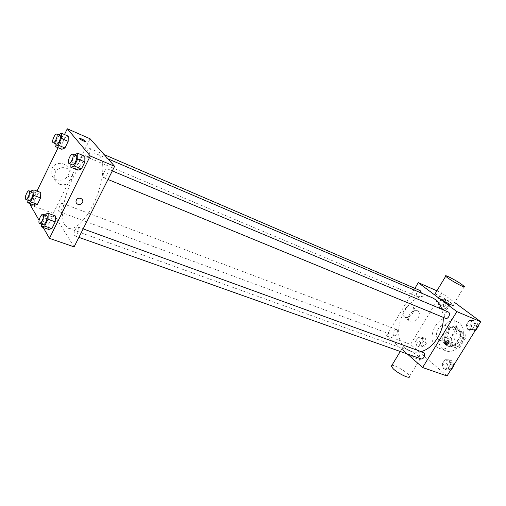 <?xml version="1.0" encoding="UTF-8"?>
<svg xmlns="http://www.w3.org/2000/svg" width="506" height="506" viewBox="0 0 506 506"><rect width="100%" height="100%" fill="white"/><g stroke="black" fill="none" stroke-linecap="round" stroke-linejoin="round"><path stroke-width="0.38" stroke-dasharray="2.53 1.9" d="M438.613 339.444L439.866 340.171C446.76 343.258 452.762 328.008 445.609 325.567C439.461 322.676 433.06 335.408 438.613 339.444M453.439 345.143L454.692 345.864C461.617 348.957 467.519 333.96 460.346 331.506C454.167 328.609 447.854 341.12 453.439 345.143M449.568 339.147L455.141 330.089L458.461 329.014L465.159 334.219L465.457 338.16L459.777 347.337L456.418 348.356L449.828 343.03L449.568 339.147L444.698 337.249L450.289 328.141L455.141 330.089M465.457 338.16L460.587 336.218L454.881 345.459L459.777 347.337M456.418 348.356L451.523 346.49L444.951 341.152L449.828 343.03M451.523 346.49L454.881 345.459M460.587 336.218L460.302 332.265L465.159 334.219M450.289 328.141L453.61 327.053L460.302 332.265M444.698 337.249L444.951 341.152M458.936 341.803C456.039 345.977 452.699 347.514 448.917 346.42C439.176 343.188 447.159 322.891 456.494 327.167C461.32 330.203 462.136 335.086 458.936 341.803M457.297 341.158C460.498 334.428 459.688 329.545 454.869 326.503C446.646 322.632 438.164 339.406 445.577 344.807L447.279 345.794C451.055 346.888 454.394 345.345 457.297 341.158M453.61 327.053L458.461 329.014M442.908 349.153L445.552 350.683C459.303 356.762 471.143 326.674 456.937 321.746C444.603 315.902 431.852 340.955 442.908 349.153M436.261 346.661L438.898 348.198C452.63 354.276 464.565 323.948 450.372 319.039C438.063 313.195 425.242 338.444 436.261 346.661M473.445 320.406L474.989 324.922L472.136 329.52L467.778 329.57L466.273 325.061L469.087 320.494L473.445 320.406L474.989 324.922L472.136 329.52L467.778 329.57L466.273 325.061L469.087 320.494L473.445 320.406L476.741 321.797L478.138 325.851M445.109 299.286L446.475 303.53L443.787 307.958L439.752 308.103L438.411 303.872L441.074 299.476L445.109 299.286L446.475 303.53L443.787 307.958L439.752 308.103L438.411 303.872L441.074 299.476L445.109 299.286L448.367 300.697L449.745 304.928L447.057 309.337L443.022 309.482L441.681 305.257L444.338 300.88L448.367 300.697M447.045 375.971L410.549 344.428L441.738 292.93L454.635 302.461M449.075 359.81L450.511 364.434L447.715 368.937L443.528 368.785L442.13 364.175L444.888 359.703L449.075 359.81L450.511 364.434L447.715 368.937L443.528 368.785L442.13 364.175L444.888 359.703L449.075 359.81L452.434 361.037L453.73 365.193M422.061 337.224L423.332 341.569L420.688 345.908L416.805 345.87L415.565 341.537L418.177 337.23L422.061 337.224L423.332 341.569L420.688 345.908L416.805 345.87L415.565 341.537L418.177 337.23L422.061 337.224L425.375 338.482L426.653 342.815L424.015 347.135L420.132 347.097L418.886 342.777L421.492 338.482L425.375 338.482M431.947 297.604C410.031 287.016 386.483 333.087 405.736 348.318L410.809 351.328C414.003 352.461 417.412 352.549 421.03 351.594M443.237 317.357L441.877 309.286M407.343 353.998L386.603 335.642L414.882 288.344M420.17 290.621C416.773 291.152 415.768 293.094 417.165 296.453L417.545 296.674C419.563 296.965 420.847 295.763 421.39 293.082M448.088 311.892C444.432 312.404 443.389 314.435 444.951 317.989L445.406 318.255M423.149 352.366C419.74 352.935 418.772 354.959 420.258 358.438L420.884 358.805M397.134 329.855C398.475 333.131 397.545 335.073 394.364 335.674C391.511 334.776 393.889 328.35 396.628 329.551L397.134 329.855M436.906 290.811L441.738 292.93M386.603 335.642L410.549 344.428M405.085 317.249C409.62 319.381 416.381 310.539 412.852 307.079C409.24 302.544 399.854 312.126 403.794 316.326L405.085 317.249M434.945 294.049C436.786 294.075 446.102 299.135 450.675 302.594L453.18 304.84L464.35 286.541M404.085 351.101C409.436 356.009 421.77 361.758 420.303 358.691C419.341 355.067 400.164 344.542 401.979 348.634L404.085 351.101M420.303 358.691L409.55 376.3C409.025 373.276 394.769 364.516 391.853 365.402M410.549 321.765C415.097 323.891 421.928 314.972 418.399 311.506C414.787 306.959 405.312 316.63 409.259 320.836L410.549 321.765M445.21 344.036L444.565 343.669C444.357 340.968 445.47 339.83 447.905 340.241L448.101 340.551M65.204 225.493L68.5 228.301C75.641 231.16 88.898 216.745 96.722 196.726C104.634 176.746 104.755 157.164 97.582 154.387C82.44 146.468 53.762 209.996 65.204 225.493M62.75 203.684C64.041 205.272 60.865 212.564 59.259 211.717C57.254 211.192 60.575 202.495 62.428 203.412L62.75 203.684M103.458 177.492L103.768 177.726C105.88 178.858 109.682 169.548 107.386 168.846C105.482 167.783 101.814 175.854 103.458 177.492M74.331 235.537L74.749 235.885C76.849 236.884 80.296 227.592 78.038 227.023C76.229 226.112 72.927 233.702 74.331 235.537M86.077 156.537L86.324 156.727C88.183 157.758 91.795 149.023 89.771 148.397C88.088 147.429 84.61 155.089 86.077 156.537M74.104 246.884L53.275 213.355L90.081 138.764M65.084 137.562L68.228 136.158L65.084 137.562L61.903 144.096L65.084 137.562L58.386 134.678M61.821 149.302L61.903 144.096L61.821 149.302M52.137 216.815L55.337 215.929L52.137 216.815L48.823 223.532L52.137 216.815L45.034 214.234M48.665 229.433L48.823 223.532L48.665 229.433M30.758 203.88L36.989 191.066M58.076 147.727L64.49 134.545M43.225 227.517L41.587 224.658M41.195 223.968L39.088 220.306M81.365 157.6L84.831 156.259L81.365 157.6L77.949 164.526L81.365 157.6L74.319 154.64M77.949 170.18L77.949 164.526L77.949 170.18M37.849 193.494L40.758 192.495L37.849 193.494L34.756 199.845L37.849 193.494L31.1 190.945M34.528 205.265L34.756 199.845L34.528 205.265M30.252 204.911L53.275 213.355M56.299 179.712C61.156 181.161 65.046 179.839 67.968 175.746C73.895 166.79 58.898 158.125 52.732 167.157C49.752 172.571 50.942 176.752 56.299 179.712M41.694 216.049L41.726 216.094C42.612 217.605 48.728 219.743 47.564 218.143C46.716 216.676 40.689 214.519 41.694 216.049M41.701 216.049L41.726 216.094C42.618 217.605 48.728 219.743 47.564 218.143C46.716 216.676 40.695 214.519 41.701 216.049M85.596 141.49C84.009 141.364 82.042 140.447 79.695 138.739L79.556 138.454M59.398 184.203C64.3 185.651 68.234 184.304 71.201 180.161C77.209 171.098 62.061 162.382 55.805 171.521C52.788 176.999 53.984 181.23 59.398 184.203M27.868 200.104L28.001 197.327L30.834 191.489M32.485 192.109C30.992 191.3 27.779 198.713 28.924 200.325L29.234 200.61M28.001 197.327L34.756 199.845M55.148 143.552L55.198 141.25L58.304 134.849M60.05 135.602C58.481 134.678 54.952 142.54 56.299 143.951L56.533 144.14M55.198 141.25L61.903 144.096M41.606 224.12L41.713 220.989L44.699 214.917M46.552 215.594C44.863 214.721 41.505 222.507 42.782 224.329L43.168 224.67M41.713 220.989L48.823 223.532M70.878 164.197L70.897 161.61L74.186 154.906M76.159 155.734C74.382 154.722 70.657 163.014 72.168 164.614L72.459 164.848M70.897 161.61L77.949 164.526M421.131 345.453L421.662 345.769C424.42 346.958 426.716 340.74 423.857 339.83C420.663 340.348 419.759 342.227 421.131 345.453M423.332 341.569L426.653 342.815M420.688 345.908L424.015 347.135M416.805 345.87L420.132 347.097M415.565 341.537L418.886 342.777M418.177 337.23L421.492 338.482M421.144 345.459L421.681 345.775C424.439 346.964 426.729 340.74 423.87 339.83C420.682 340.355 419.771 342.233 421.144 345.459M444.04 307.806L444.426 308.034C447.177 309.368 449.853 303.227 446.981 302.164C443.579 302.632 442.598 304.511 444.04 307.806L444.439 308.04C447.19 309.375 449.866 303.233 446.994 302.171C443.591 302.639 442.611 304.517 444.053 307.812M446.475 303.53L449.745 304.928M443.787 307.958L447.057 309.337M439.752 308.103L443.022 309.482M438.411 303.872L441.681 305.257M441.074 299.476L444.338 300.88M450.669 370.12L446.899 369.975L445.489 365.376L448.246 360.93L452.434 361.037M447.949 368.273L448.582 368.646C451.611 369.892 453.888 363.352 450.764 362.397C447.361 362.91 446.418 364.87 447.949 368.273M450.511 364.434L453.521 365.522M447.715 368.937L450.738 370.012M443.528 368.785L446.899 369.975M442.13 364.175L445.489 365.376M444.888 359.703L448.246 360.93M447.962 368.279L448.601 368.646C451.624 369.899 453.907 363.359 450.783 362.397C447.374 362.916 446.431 364.877 447.962 368.279M475.014 330.886L471.092 330.924L469.574 326.427L472.389 321.879L476.741 321.797M472.168 329.185L472.629 329.45C475.646 330.873 478.372 324.428 475.229 323.29C471.579 323.739 470.555 325.7 472.168 329.185M474.989 324.922L477.949 326.161M472.136 329.52L475.102 330.741M467.778 329.57L471.092 330.924M466.273 325.061L469.574 326.427M469.087 320.494L472.389 321.879M472.18 329.191L472.642 329.457C475.659 330.88 478.385 324.435 475.242 323.296C471.592 323.739 470.567 325.706 472.18 329.191M460.346 331.506L445.609 325.567M454.692 345.864L439.866 340.171M447.279 345.794L448.917 346.42M454.869 326.503L456.494 327.167M438.898 348.198L445.552 350.683M450.372 319.039L456.937 321.746M401.979 348.634L400.259 351.48M418.399 311.506L412.852 307.079M409.259 320.836L403.794 316.326M444.565 343.669L445.4 344.346M447.905 340.241L448.449 340.677M68.5 228.301L410.809 351.328M97.582 154.387L107.936 158.827M396.628 329.551L62.428 203.412M394.364 335.674L59.259 211.717M103.768 177.726L108.018 179.472M107.386 168.846L112.326 170.92M74.749 235.885L78.892 237.358M78.038 227.023L83.161 228.883M86.324 156.727L417.545 296.674M89.771 148.397L104.173 154.596M71.201 180.161L67.968 175.746M55.805 171.521L52.732 167.157"/><path stroke-width="0.76" d="M454.635 302.461L480.7 321.727L447.045 375.971L422.611 367.514L407.343 353.998M414.882 288.344L418.285 282.645L456.855 311.601L480.7 321.727M456.855 311.601L422.611 367.514M445.837 344.656L445.4 344.346C445.191 341.645 446.305 340.5 448.746 340.911C449.183 343.138 448.215 344.39 445.837 344.656M421.03 351.594C433.098 348.716 443.977 332.119 443.237 317.357M441.877 309.286C439.91 303.562 436.602 299.666 431.947 297.604L107.936 158.827M421.39 293.082L420.17 290.621L104.173 154.596M108.018 179.472L445.406 318.255C448.405 319.672 451.213 313.018 448.088 311.892L112.326 170.92M78.892 237.358L420.884 358.805C423.889 360.051 426.254 353.308 423.149 352.366L83.161 228.883M418.285 282.645L436.906 290.811M453.18 304.84C455.596 308.091 436.121 297.3 434.641 294.555L434.945 294.049M391.853 365.402L391.296 366.319L393.32 368.893C398.538 373.959 410.885 379.563 409.55 376.3M461.75 284.423L464.35 286.541C466.962 289.514 447.412 278.635 445.735 276.187C443.743 273.948 455.786 280.153 461.75 284.423M448.101 340.551C448.196 342.575 447.234 343.732 445.21 344.036M64.49 134.545L67.292 128.771L90.081 138.764L114.628 166.341L74.104 246.884L49.443 238.351L43.225 227.517M67.292 128.771L90.264 156L114.628 166.341M90.264 156L49.443 238.351M77.905 204.329C75.925 203.267 75.489 201.723 76.583 199.699C78.942 196.145 84.742 199.465 82.244 202.906C81.099 204.367 79.651 204.841 77.905 204.329C75.925 203.267 75.489 201.723 76.583 199.699C78.942 196.145 84.742 199.459 82.244 202.9C81.099 204.361 79.651 204.835 77.905 204.329M68.228 136.158L68.177 141.37L64.951 147.973L61.821 149.302L64.951 147.973L68.177 141.37L68.228 136.158L61.498 133.249L61.409 138.467L58.177 145.114L55.078 146.468L55.148 143.552M55.337 215.929L55.211 221.843L51.852 228.636L48.665 229.433L51.852 228.636L55.211 221.843L55.337 215.929L48.203 213.317L48.032 219.25L44.667 226.087L41.511 226.909L41.606 224.12M39.088 220.306L30.252 204.911L30.758 203.88M36.989 191.066L58.076 147.727M41.587 224.658L41.195 223.968M84.831 156.259L84.875 161.92L81.409 168.928L77.949 170.18L81.409 168.928L84.875 161.92L84.831 156.259L77.753 153.267L77.753 158.947L74.281 166L70.859 167.284L70.878 164.197M40.758 192.495L40.562 197.928L37.431 204.348L34.528 205.265L37.431 204.348L40.562 197.928L40.758 192.495L33.978 189.921L33.744 195.367L30.607 201.824L27.741 202.767L27.868 200.104M79.556 138.454C81.162 138.593 83.129 139.511 85.457 141.206L85.482 141.237C86.697 142.515 80.732 139.947 79.695 138.739C78.367 137.392 84.42 139.985 85.463 141.206L85.596 141.49M30.834 191.489L31.1 190.945L33.978 189.921M25.812 199.339L29.234 200.61C30.955 201.489 34.364 192.571 32.485 192.109L29.07 190.825C27.59 190.016 24.377 197.448 25.502 199.06L25.812 199.339C27.514 200.212 30.929 191.281 29.07 190.825M33.744 195.367L40.562 197.928M30.607 201.824L37.431 204.348M27.741 202.767L34.528 205.265M58.304 134.849L61.498 133.249M53.13 142.705L56.533 144.14C58.26 145.121 61.947 136.171 60.05 135.602L56.659 134.141C55.103 133.223 51.568 141.111 52.902 142.515L53.13 142.705C54.844 143.679 58.544 134.704 56.659 134.141M61.409 138.467L68.177 141.37M58.177 145.114L64.951 147.973M55.078 146.468L61.821 149.302M44.699 214.917L45.034 214.234L48.203 213.317M39.557 223.393L43.168 224.67C45.129 225.625 48.684 216.1 46.552 215.594L42.959 214.285C41.283 213.418 37.912 221.23 39.177 223.045L39.557 223.393C41.505 224.341 45.066 214.791 42.959 214.285M48.032 219.25L55.211 221.843M44.667 226.087L51.852 228.636M41.511 226.909L48.665 229.433M74.186 154.906L77.753 153.267M68.879 163.375L72.459 164.848C74.433 165.93 78.322 156.373 76.159 155.734L72.592 154.235C70.827 153.229 67.096 161.547 68.595 163.147L68.879 163.375C70.84 164.45 74.736 154.868 72.592 154.235M77.753 158.947L84.875 161.92M74.281 166L81.409 168.928M70.859 167.284L77.949 170.18M453.73 365.193L453.876 365.648L451.093 370.133L450.669 370.12M453.521 365.522L453.876 365.648M450.738 370.012L451.093 370.133M478.138 325.851L478.29 326.3L475.45 330.88L475.014 330.886M477.949 326.161L478.29 326.3M475.102 330.741L475.45 330.88M400.259 351.48L391.296 366.319M434.641 294.555L445.735 276.187"/></g></svg>
